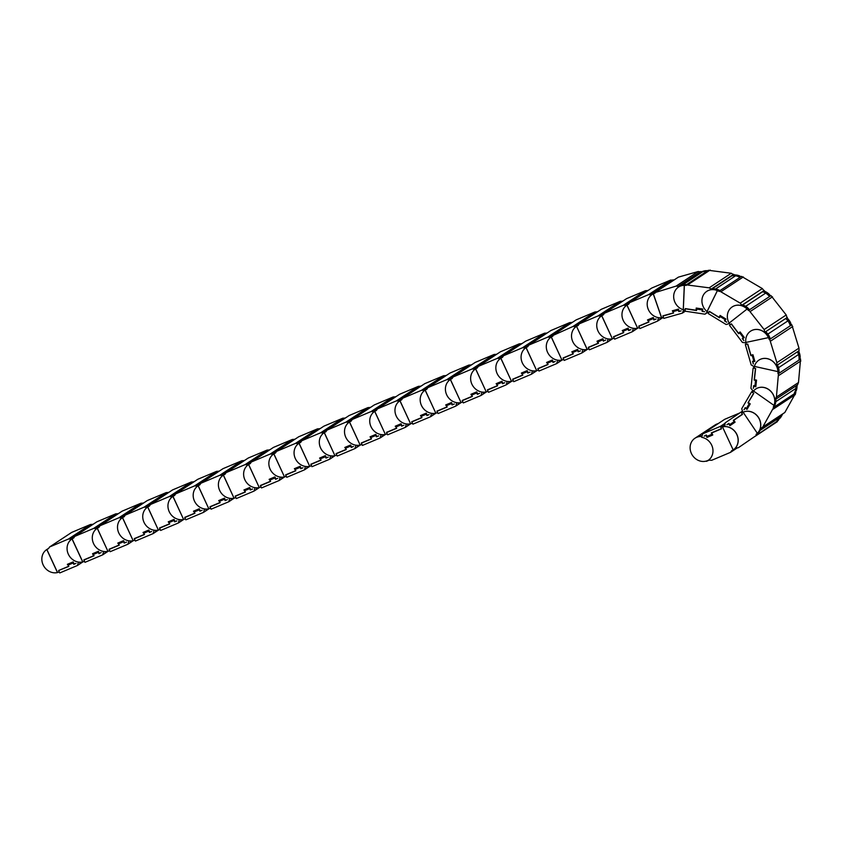 <?xml version="1.0" encoding="UTF-8"?>
<svg xmlns="http://www.w3.org/2000/svg" width="843" height="843" viewBox="0 0 843 843"><rect width="100%" height="100%" fill="white"/><g stroke="black" fill="none" stroke-linecap="round" stroke-linejoin="round"><path stroke-width="1.26" d="M720.765 427.253A12.887 11.539 56.6 0 1 724.832 425.936A12.887 11.539 -123.4 0 0 721.871 426.706L720.839 427.39A12.887 11.539 56.6 0 1 722.556 426.832L722.483 426.874A12.887 11.539 56.6 0 1 736.814 434.535A12.887 11.539 56.6 0 1 733.262 449.846A12.887 11.539 56.6 0 1 733.168 449.909A12.887 11.539 56.6 0 1 731.661 450.689L730.544 452.343L711.692 460.289L709.079 460.204L706.434 461.321A12.887 11.539 56.6 0 0 708.12 460.415A12.887 11.539 56.6 0 0 711.692 445.167A12.887 11.539 56.6 0 0 701.671 437.327L702.64 433.86L724.738 419.287L739.732 412.975M724.885 425.367A12.887 11.539 -123.4 0 0 721.302 426.864A12.887 11.539 -123.4 0 1 724.885 425.367M728.9 423.397L726.887 424.724L728.879 423.365L729.722 424.609L734.158 421.595L733.315 420.351L742.377 414.198L740.976 412.132L725.117 422.901L724.78 426.547A12.887 11.539 56.6 0 1 735.791 432.554A12.887 11.539 56.6 0 1 733.463 449.719L734.495 449.034A12.887 11.539 56.6 0 1 734.379 449.108L733.262 449.846M735.528 419.013L738.953 416.758A12.887 11.539 56.6 0 1 739.111 416.41M733.315 420.351L735.56 419.066M734.548 421.363L729.722 424.609M740.976 412.132L742.462 411.152M732.04 424.24L731.492 423.428M738.363 447.707L778.458 420.299L738.363 447.707L735.823 448.107L733.463 449.719M777.33 421.669L755.233 436.252M778.458 420.299L778.121 419.803A12.887 11.539 -123.4 0 0 779.512 418.676L779.585 418.623A12.887 11.539 -123.4 0 0 781.798 415.546M726.887 424.724L728.626 423.787L729.912 425.683L735.085 422.164L733.8 420.267L742.493 414.356L741.598 413.028A12.887 11.539 56.6 0 1 741.724 412.954A12.887 11.539 56.6 0 1 743.168 412.153L743.094 412.206A12.887 11.539 56.6 0 1 758.279 417.274A12.887 11.539 56.6 0 1 757.341 433.302L757.414 433.249A12.887 11.539 56.6 0 1 756.023 434.387L756.35 434.872M782.336 414.619L781.282 416.41L760.217 430.309A12.887 11.539 56.6 0 1 757.056 433.702L756.023 434.387M778.121 419.803L777.088 420.488A12.887 11.539 -123.4 0 0 780.249 417.095M781.029 415.483A12.887 11.539 56.6 0 1 777.088 420.488M757.056 433.702A12.887 11.539 -123.4 0 0 761.008 428.687M742.788 412.248L742.757 412.269A12.887 11.539 56.6 0 1 742.788 412.248A12.887 11.539 -123.4 0 0 742.757 412.269A12.887 11.539 -123.4 0 0 742.641 412.353L741.84 412.88M743.094 412.206L757.341 433.302M744.348 409.456L745.223 407.58L746.424 408.423L749.195 403.702L747.994 402.859L753.642 393.228L751.629 391.816L741.735 408.686L742.809 412.332A12.887 11.539 56.6 0 1 754.77 413.565A12.887 11.539 56.6 0 1 759.185 430.994L760.217 430.309M747.994 402.859L753.811 393.333L752.514 392.438A12.887 11.539 56.6 0 1 753.516 391.015A12.887 11.539 56.6 0 0 753.263 391.321L750.923 388.286L753.147 368.001L754.306 367.232M746.424 408.423L748.278 407.201M751.629 391.816L752.968 390.941M760.987 428.697L784.844 412.469L795.845 392.754L773.737 407.327L762.746 427.043L760.66 428.476L759.185 430.994M795.37 394.535L773.273 409.108M784.844 412.469L762.746 427.043M795.845 392.754L795.37 392.416A12.887 11.539 -123.4 0 0 796.161 390.762L796.235 390.709A12.887 11.539 -123.4 0 0 797.025 386.421M773.99 405.388L753.494 390.994A12.887 11.539 56.6 0 1 755.728 389.013A12.887 11.539 56.6 0 1 770.059 390.646A12.887 11.539 56.6 0 1 773.99 405.388L774.064 405.335A12.887 11.539 56.6 0 1 773.263 407L773.737 407.327M743.969 409.709L745.149 408.086L747.003 409.382L750.228 403.881L748.384 402.575M797.172 385.103L796.877 387.78L775.813 401.668A12.887 11.539 56.6 0 1 774.306 406.315L773.263 407M795.37 392.416L794.327 393.101A12.887 11.539 -123.4 0 0 795.845 388.465M795.866 385.968A12.887 11.539 56.6 0 1 794.327 393.101M774.306 406.315A12.887 11.539 -123.4 0 0 775.845 399.171M755.728 389.013L755.802 388.96A12.887 11.539 56.6 0 1 764.222 387.506A12.887 11.539 56.6 0 1 774.78 402.353L775.813 401.668M753.484 388.191L753.558 385.767L755.96 385.409M754.938 386.073L755.56 380.393L754.179 380.088L755.444 368.507L753.147 368.001M754.179 380.088L754.727 379.729M755.56 380.393L756.108 380.035M775.486 399.403L797.583 384.829L798.49 382.511L800.576 359.034L778.479 373.607L776.392 397.085L775.107 399.329L774.78 402.353M800.85 360.941L778.753 375.514M798.49 382.511L776.392 397.085M800.576 359.034L800.028 358.918A12.887 11.539 -123.4 0 0 800.091 356.989L800.165 356.937A12.887 11.539 -123.4 0 0 799.153 352.332M777.92 371.615L754.432 366.399A12.887 11.539 56.6 0 1 758.879 360.14A12.887 11.539 56.6 0 1 771.134 360.235A12.887 11.539 56.6 0 1 777.92 371.615L777.994 371.563A12.887 11.539 56.6 0 1 777.931 373.491L778.479 373.607M753.284 388.328L753.695 386.284L755.813 386.758L756.54 380.13L754.422 379.656L755.634 368.539L754.158 368.212A12.887 11.539 56.6 0 1 754.496 366.41A12.887 11.539 56.6 0 0 754.39 366.842L751.176 364.903L745.338 344.545L746.213 343.965M798.753 350.93L799.585 353.839L778.521 367.727A12.887 11.539 56.6 0 1 778.964 372.806L777.931 373.491M800.028 358.918L798.995 359.603A12.887 11.539 -123.4 0 0 798.542 354.524M797.446 351.794A12.887 11.539 56.6 0 1 798.995 359.603M778.974 372.806A12.887 11.539 -123.4 0 0 777.415 364.998M754.243 385.925L753.695 386.284M755.339 371.268A12.887 11.539 56.6 0 1 755.223 370.541M758.879 360.14L758.953 360.098A12.887 11.539 56.6 0 1 762.536 358.602A12.887 11.539 56.6 0 1 777.478 368.412L778.521 367.727M753.41 363.849L752.514 361.394L754.643 360.593M753.842 361.11L752.209 355.409L750.881 355.693L747.551 344.07L745.338 344.545M750.881 355.693L752.009 354.956M752.209 355.409L753.01 354.892M776.961 365.293L799.069 350.72L798.974 348.117L791.809 324.766L769.701 339.339L776.877 362.69L776.603 365.367L777.478 368.412M792.778 326.473L770.671 341.046M798.974 348.117L776.877 362.69M791.809 324.766L791.282 324.871A12.887 11.539 -123.4 0 0 790.597 323.006L790.671 322.953A12.887 11.539 -123.4 0 0 787.984 318.939M768.426 337.632L745.834 342.448A12.887 11.539 56.6 0 1 750.576 331.183A12.887 11.539 56.6 0 1 768.426 337.632L768.5 337.579A12.887 11.539 56.6 0 1 769.185 339.444L769.701 339.339M753.252 363.955L752.831 361.826L754.864 361.394L752.968 354.745L750.923 355.188L747.73 344.028L746.308 344.334A12.887 11.539 56.6 0 1 745.907 342.437A12.887 11.539 56.6 0 0 745.981 342.922L742.43 342.416L729.511 325.356L731.271 323.975L738.647 333.712L740.449 332.395M787.014 317.653L786.224 314.976L770.976 295.598L748.879 310.182L764.116 329.55L764.907 332.226L787.014 317.653L788.943 320.203L767.878 334.091A12.887 11.539 56.6 0 1 770.217 338.76L769.185 339.444M791.282 324.871L790.239 325.556A12.887 11.539 -123.4 0 0 787.899 320.888M785.665 318.538A12.887 11.539 56.6 0 1 790.239 325.556M770.217 338.76A12.887 11.539 -123.4 0 0 765.644 331.742M754.654 360.635L752.831 361.826M748.342 346.167A12.887 11.539 56.6 0 1 747.836 345.05M750.576 331.183L750.649 331.13A12.887 11.539 56.6 0 1 766.835 334.776L767.878 334.091M744.127 337.253L742.261 338.486L744.063 337.168M740.207 332.068L738.489 333.206L740.101 331.931L744.327 337.506L742.704 338.77L743.884 340.635L742.261 338.486M743.315 337.664L739.701 332.88M764.907 332.226L766.835 334.776M772.483 296.831L750.375 311.404M786.224 314.976L764.116 329.55M787.299 317.432L765.191 332.005M770.534 295.893A12.887 11.539 -123.4 0 0 769.248 294.428L769.248 294.428M738.489 333.206L731.408 323.849L730.28 324.734A12.887 11.539 56.6 0 1 729.184 323.059L747.14 309.002A12.887 11.539 56.6 0 1 748.458 310.509L748.879 310.182M762.62 291.741A12.887 11.539 56.6 0 1 769.501 296.578A12.887 11.539 -123.4 0 0 765.676 293.111L744.611 307.01A12.887 11.539 56.6 0 0 732.272 306.863L732.198 306.915A12.887 11.539 56.6 0 1 747.067 309.044L747.14 309.002M769.322 294.376A12.887 11.539 -123.4 0 0 765.497 291.689M745.655 306.325A12.887 11.539 56.6 0 1 749.469 309.781A12.887 11.539 -123.4 0 0 742.588 304.945M725.286 320.298L724.485 320.835L725.096 319.602L720.091 316.536L719.479 317.769L709.279 311.52L708.268 313.585L726.139 324.523L729.448 323.522A12.887 11.539 56.6 0 1 729.184 323.059L729.111 323.111A12.887 11.539 56.6 0 1 732.198 306.915M729.111 323.111L747.067 309.044M732.873 325.798A12.887 11.539 56.6 0 1 731.661 324.492M764.053 290.793L762.325 288.569L741.534 276.378L719.437 290.951L740.228 303.143L741.945 305.377L764.053 290.793L766.719 292.426L765.676 293.111M719.954 316.82L719.153 317.347L720.08 315.461L725.918 319.033L724.98 320.92L726.729 322.205L724.485 320.835M720.091 316.536L720.934 315.977M725.096 319.602L725.897 319.065M741.945 305.377L744.611 307.01M743.326 276.936L721.229 291.509M762.325 288.569L740.228 303.143M764.211 290.466L742.114 305.04M741.039 276.715A12.887 11.539 -123.4 0 0 739.564 275.977L739.606 275.988M719.153 317.347L709.353 311.352L708.71 312.669A12.887 11.539 56.6 0 1 707.108 311.52L717.467 290.55A12.887 11.539 56.6 0 1 719.195 291.446L719.437 290.951M731.829 275.851A12.887 11.539 56.6 0 1 739.996 277.4A12.887 11.539 -123.4 0 0 735.549 275.809L714.485 289.697A12.887 11.539 56.6 0 0 706.855 291.299L706.782 291.351A12.887 11.539 56.6 0 1 717.393 290.603L717.467 290.55M739.638 275.924A12.887 11.539 -123.4 0 0 735.486 274.955M715.517 289.012A12.887 11.539 56.6 0 1 719.975 290.603A12.887 11.539 -123.4 0 0 711.808 289.054M702.609 311.035L702.135 311.352L702.198 309.918L696.634 309.075L696.571 310.509L685.233 308.791L685.138 311.183L704.99 314.197L707.519 311.857A12.887 11.539 56.6 0 1 707.108 311.52L707.035 311.573A12.887 11.539 56.6 0 1 706.782 291.351M707.035 311.573L717.393 290.603M712.44 313.248A12.887 11.539 56.6 0 1 711.534 312.901M733.621 274.67L731.26 273.258L708.352 270.276L686.255 284.85L709.153 287.832L711.513 289.254L733.621 274.67L736.582 275.124L735.549 275.809M696.603 309.929L696.118 310.245L696.213 308.043L702.693 309.023L702.598 311.236L704.632 311.731L702.135 311.352M696.634 309.075L697.825 308.285M704.99 314.197L708.004 312.216M707.867 312.11L707.14 312.774L707.909 312.142M711.513 289.254L714.485 289.697M710.133 270.055L688.036 284.628M731.26 273.258L709.153 287.832M733.642 274.291L711.534 288.864M707.625 270.751A12.887 11.539 -123.4 0 0 706.476 270.708L706.55 270.708M696.118 310.245L685.233 308.601L685.169 310.129A12.887 11.539 56.6 0 1 683.325 309.697L684.368 285.282A12.887 11.539 56.6 0 1 686.234 285.419L686.255 284.85M699.669 273.132A12.887 11.539 56.6 0 1 706.592 271.435A12.887 11.539 -123.4 0 0 702.567 271.804L681.502 285.693A12.887 11.539 56.6 0 0 678.604 287.02L678.531 287.063A12.887 11.539 56.6 0 1 684.295 285.334L684.368 285.282M706.55 270.656A12.887 11.539 -123.4 0 0 702.967 271.298M682.545 285.008A12.887 11.539 56.6 0 1 686.56 284.649A12.887 11.539 -123.4 0 0 679.974 286.125M679.353 311.193L678.805 311.552L678.309 310.15L673.104 311.625L673.589 313.038L662.956 316.041L663.778 318.391L682.387 313.111L684.537 311.689L685.169 310.129M685.275 311.204L682.387 313.111L683.726 309.824A12.887 11.539 56.6 0 1 683.325 309.697L683.251 309.75A12.887 11.539 56.6 0 1 673.947 299.265A12.887 11.539 56.6 0 1 678.531 287.063M683.251 309.75L684.295 285.334M690.196 309.349A12.887 11.539 56.6 0 1 689.606 309.455M700.828 271.91L698.215 271.52L678.415 277.126L654.832 292.647L676.118 286.093L678.731 286.483L700.828 271.91L703.61 271.119L702.567 271.804M673.483 312.711L672.345 310.814L678.425 309.096L679.173 311.246L681.144 310.888L678.805 311.552M673.104 311.625L678.489 309.297M684.537 311.689L685.169 310.361M678.731 286.483L681.502 285.693M678.415 277.126L656.318 291.699M698.215 271.52L676.118 286.093M700.702 271.53L678.594 286.104M673.093 312.964L662.883 315.862L663.409 317.358A12.887 11.539 56.6 0 1 661.618 317.706L653.336 293.838A12.887 11.539 56.6 0 1 655.022 293.195L654.832 292.647M654.916 292.89L654.842 292.942A12.887 11.539 56.6 0 1 654.916 292.911A12.887 11.539 -123.4 0 0 653.156 293.838M661.618 317.706L661.544 317.748A12.887 11.539 56.6 0 1 648.214 309.223A12.887 11.539 56.6 0 1 652.05 294.576A12.887 11.539 56.6 0 1 653.262 293.88L653.336 293.838M661.544 317.748L653.262 293.88M708.626 460.057A12.887 11.539 56.6 0 1 707.477 460.636A12.887 11.539 56.6 0 1 701.418 461.321A12.887 11.539 56.6 0 1 690.607 451.332A12.887 11.539 56.6 0 1 694.969 438.223A12.887 11.539 56.6 0 1 701.892 436.537M694.969 438.223L696.086 437.496A12.887 11.539 -123.4 0 1 702.114 435.757A12.887 11.539 -123.4 0 0 696.086 437.496A12.887 11.539 -123.4 0 0 695.96 437.57M718.173 423.618A12.887 11.539 -123.4 0 0 715.001 425.02L714 425.673M707.477 460.636L706.434 461.321M705.096 435.525L706.329 435.009L706.961 436.358L711.924 434.271L711.292 432.923L721.418 428.655L720.365 426.4L702.64 433.86M696.086 437.496L713.884 425.757A12.887 11.539 56.6 0 1 717.066 424.356M720.365 426.4L725.085 423.291M712.556 434.577L708.9 435.546M736.866 448.181L730.544 452.343M736.202 448.392L731.903 451.226M704.179 436.126L706.002 435.367L706.971 437.443L712.756 434.999L711.787 432.923L721.513 428.834L720.839 427.39M712.704 432.322L711.787 432.923M722.483 426.874L733.168 449.909M709.121 436.021L706.971 437.443M99.917 553.103L101.149 552.587L99.337 553.356L98.368 551.269L92.582 553.714L93.541 555.79L83.826 559.889L84.5 561.333A12.887 11.539 56.6 0 1 82.783 561.891L82.709 561.933A12.887 11.539 56.6 0 1 68.378 554.273A12.887 11.539 56.6 0 1 71.929 538.972L72.003 538.919A12.887 11.539 56.6 0 1 73.678 538.024L74.795 536.369L93.647 528.424L96.26 528.508L98.905 527.402L100.011 525.737L118.874 517.802L121.476 517.887L124.132 516.77L125.238 515.115L144.09 507.17L146.703 507.265L149.348 506.148L150.454 504.493L169.317 496.548L171.93 496.632L174.575 495.515L175.681 493.861L194.533 485.916L197.146 486.011L199.791 484.894L200.908 483.239L219.76 475.294L222.373 475.378L225.018 474.272L226.124 472.607L244.986 464.672L247.589 464.756L250.245 463.639L251.351 461.985L270.203 454.04L272.816 454.135L275.461 453.018L276.578 451.363L295.429 443.418L298.043 443.502L300.688 442.385L301.794 440.731L320.656 432.786L323.259 432.88L325.904 431.764L327.021 430.109L345.872 422.164L348.486 422.248L351.131 421.142L352.237 419.477L371.099 411.542L373.712 411.626L376.357 410.509L377.464 408.855L396.315 400.91L398.929 400.994L401.574 399.888L402.691 398.233L421.542 390.288L424.155 390.372L426.8 389.255L427.907 387.601L446.769 379.656L449.372 379.75L452.027 378.633L453.134 376.979L471.985 369.034L474.598 369.118L477.243 368.001L478.36 366.347L497.212 358.412L499.825 358.496L502.47 357.379L503.577 355.725L522.428 347.78L525.041 347.864L527.686 346.758L528.803 345.103L547.655 337.158L550.268 337.242L552.913 336.125L552.671 335.598L550.268 337.242M74.69 563.735L73.784 564.336L73.151 562.976L68.188 565.073L68.82 566.422L59.611 570.089M68.704 566.169L67.356 564.336L73.151 561.902L74.11 563.978L76.018 563.398L73.784 564.336M68.188 565.073L73.373 562.376M83.004 561.828L77.472 565.474L78.42 562.07M58.694 570.69L59.748 572.945L77.482 565.474M80.138 562.218L79.632 564.062L80.243 562.218M98.42 551.385L96.576 552.597M69.969 563.904L69.706 563.345M73.457 537.539L71.033 539.141L73.678 538.024A12.887 11.539 56.6 0 0 72.098 538.856L82.783 561.891M68.325 566.422L58.61 570.511L59.273 571.954A12.887 11.539 56.6 0 1 57.556 572.513L46.871 549.488A12.887 11.539 56.6 0 1 48.462 548.645L49.568 546.991L68.42 539.046L71.033 539.141M93.036 524.335L90.528 524.472L71.666 532.418L49.568 546.991M90.528 524.472L68.42 539.046M92.972 524.198L70.865 538.772M48.388 548.508A12.887 11.539 -123.4 0 0 47.819 548.867L46.702 549.594A12.887 11.539 56.6 0 1 46.797 549.541L46.871 549.488M57.556 572.513L57.482 572.566A12.887 11.539 56.6 0 1 43.151 564.905A12.887 11.539 56.6 0 1 46.702 549.594M57.482 572.566L46.797 549.541M97.145 528.35L97.219 528.298A12.887 11.539 56.6 0 1 98.905 527.402A12.887 11.539 56.6 0 0 97.314 528.234L107.925 551.311A12.887 11.539 56.6 0 1 93.594 543.651A12.887 11.539 56.6 0 1 97.145 528.35A12.887 11.539 56.6 0 1 97.24 528.287L97.314 528.234M99.01 553.703L98.378 552.355L93.415 554.441L94.047 555.8L83.921 560.058L84.974 562.323L102.698 554.852L108.231 551.206M93.415 554.441L98.589 551.754M105.364 551.585L104.848 553.43L105.47 551.585M123.647 540.753L121.792 541.975M95.185 553.271L94.932 552.723M98.684 526.917L96.26 528.508M118.252 513.714L115.744 513.851L96.892 521.796L74.795 536.369M115.744 513.851L93.647 528.424M118.189 513.577L96.091 528.15M103.647 551.448L102.698 554.852M73.615 537.887A12.887 11.539 -123.4 0 0 73.035 538.234M82.709 561.933L72.013 538.909M133.152 540.679L122.467 517.655A12.887 11.539 56.6 0 1 124.132 516.77A12.887 11.539 56.6 0 0 122.541 517.613L133.152 540.679A12.887 11.539 56.6 0 1 118.821 533.029A12.887 11.539 56.6 0 1 122.372 517.718A12.887 11.539 56.6 0 1 122.467 517.655L122.541 517.613M125.143 542.481L124.227 543.082L123.594 541.722L118.642 543.819L119.263 545.168L109.147 549.436L110.191 551.691L127.925 544.23L133.447 540.574M119.148 544.915L117.799 543.092L123.594 540.648L124.553 542.723L126.461 542.144L124.227 543.082M118.642 543.819L123.816 541.122M130.591 540.964L130.075 542.808L130.686 540.964M148.863 530.131L147.019 531.353M120.412 542.65L120.149 542.102M123.9 516.285L121.476 517.887M143.479 503.081L140.971 503.218L122.119 511.164L100.011 525.737M140.971 503.218L118.874 517.802M143.415 502.944L121.308 517.518M128.874 540.827L127.925 544.23M118.768 545.168L109.053 549.257L109.727 550.7A12.887 11.539 56.6 0 1 107.999 551.259M98.842 527.254A12.887 11.539 -123.4 0 0 98.262 527.613M107.925 551.311L97.24 528.287M147.588 507.096L147.662 507.043A12.887 11.539 56.6 0 1 149.348 506.148A12.887 11.539 56.6 0 0 147.757 506.98L158.379 530.057A12.887 11.539 56.6 0 1 144.048 522.397A12.887 11.539 56.6 0 1 147.588 507.096A12.887 11.539 56.6 0 1 147.683 507.033L147.757 506.98M150.36 531.859L149.453 532.46L148.821 531.101L143.858 533.187L144.49 534.546L134.364 538.814L135.417 541.069L153.141 533.598L158.674 529.952M144.374 534.293L143.025 532.46L148.811 530.026L149.78 532.102L151.687 531.511L149.453 532.46M143.858 533.187L149.032 530.5M155.807 530.342L155.291 532.186L155.913 530.342M174.09 519.499L172.235 520.721M145.628 532.017L145.375 531.469M149.127 505.663L146.703 507.265M168.705 492.46L166.197 492.597L147.335 500.542L125.238 515.115M166.197 492.597L144.09 507.17M168.632 492.323L146.534 506.896M154.09 530.194L153.141 533.598M143.995 534.536L134.279 538.635L134.943 540.078A12.887 11.539 56.6 0 1 133.226 540.637M124.058 516.633A12.887 11.539 -123.4 0 0 123.478 516.98M172.815 496.464L172.889 496.422A12.887 11.539 56.6 0 1 174.575 495.515A12.887 11.539 56.6 0 0 172.984 496.358L183.595 519.436A12.887 11.539 56.6 0 1 169.264 511.775A12.887 11.539 56.6 0 1 172.815 496.464A12.887 11.539 56.6 0 1 172.91 496.401L172.984 496.358M175.586 521.227L174.67 521.828L174.048 520.479L169.085 522.565L169.717 523.924L159.59 528.182L160.634 530.447L178.368 522.976L183.9 519.33M169.591 523.661L168.252 521.838L174.037 519.393L175.007 521.469L176.904 520.89L174.67 521.828M169.085 522.565L174.259 519.868M181.034 519.709L180.518 521.554L181.14 519.709M199.306 508.877L197.462 510.099M170.855 521.395L170.602 520.848M174.343 495.041L171.93 496.632M193.922 481.838L191.414 481.975L172.562 489.909L150.454 504.493M191.414 481.975L169.317 496.548M193.858 481.69L171.761 496.274M179.317 519.573L178.368 522.976M169.211 523.914L159.496 528.003L160.17 529.457A12.887 11.539 56.6 0 1 158.452 530.005M149.285 506A12.887 11.539 -123.4 0 0 148.705 506.358M158.379 530.057L147.683 507.033M198.042 485.842L198.116 485.789A12.887 11.539 56.6 0 1 199.791 484.894A12.887 11.539 56.6 0 0 198.21 485.726L208.822 508.803A12.887 11.539 56.6 0 1 194.491 501.142A12.887 11.539 56.6 0 1 198.042 485.842A12.887 11.539 56.6 0 1 198.137 485.779L198.21 485.726M200.803 510.605L199.896 511.206L199.264 509.846L194.301 511.943L194.933 513.292L184.817 517.56L185.86 519.815L203.595 512.344L209.117 508.698M194.817 513.039L193.468 511.206L199.264 508.772L200.223 510.847L202.13 510.268L199.896 511.206M194.301 511.943L199.485 509.246M206.25 509.088L205.745 510.932L206.356 509.088M224.533 498.255L222.689 499.467M196.082 510.774L195.818 510.215M199.57 484.409L197.146 486.011M219.148 471.205L216.64 471.342L197.789 479.288L175.681 493.861M216.64 471.342L194.533 485.916M219.085 471.068L196.977 485.642M204.543 508.94L203.595 512.344M194.438 513.282L184.722 517.381L185.386 518.824A12.887 11.539 56.6 0 1 183.669 519.383M174.512 495.378A12.887 11.539 -123.4 0 0 173.932 495.737M183.595 519.436L172.91 496.401M223.258 475.21L223.332 475.167A12.887 11.539 56.6 0 1 225.018 474.272A12.887 11.539 56.6 0 0 223.427 475.104L234.038 498.181A12.887 11.539 56.6 0 1 219.707 490.521A12.887 11.539 56.6 0 1 223.258 475.21A12.887 11.539 56.6 0 1 223.353 475.157L223.427 475.104M226.029 499.973L225.123 500.573L224.491 499.225L219.528 501.311L220.16 502.67L210.033 506.928L211.087 509.193L228.811 501.722L234.343 498.076M220.034 502.407L218.695 500.584L224.48 498.139L225.45 500.226L227.357 499.636L225.123 500.573M219.528 501.311L224.702 498.624M231.477 498.455L230.961 500.299L231.583 498.455M249.76 487.623L247.905 488.845M221.298 500.141L221.045 499.593M224.796 473.787L222.373 475.378M244.365 460.584L241.857 460.721L223.005 468.666L200.908 483.239M241.857 460.721L219.76 475.294M244.301 460.447L222.204 475.02M229.76 498.318L228.811 501.722M219.654 502.66L209.939 506.759L210.613 508.203A12.887 11.539 56.6 0 1 208.895 508.75M199.728 484.757A12.887 11.539 -123.4 0 0 199.148 485.104M208.822 508.803L198.137 485.779M259.265 487.549L248.58 464.525A12.887 11.539 56.6 0 1 250.245 463.639A12.887 11.539 56.6 0 0 248.653 464.482L259.265 487.549A12.887 11.539 56.6 0 1 244.934 479.899A12.887 11.539 56.6 0 1 248.485 464.588A12.887 11.539 56.6 0 1 248.58 464.525L248.653 464.482M251.256 489.351L250.339 489.952L249.718 488.592L244.755 490.689L245.376 492.038L235.26 496.306L236.303 498.561L254.038 491.09L259.57 487.444M245.26 491.785L243.922 489.962L249.707 487.517L250.666 489.593L252.573 489.014L250.339 489.952M244.755 490.689L249.928 487.992M256.704 487.834L256.188 489.678L256.799 487.834M274.976 477.001L273.132 478.223M246.525 489.52L246.272 488.972M250.013 463.155L247.589 464.756M269.591 449.951L267.083 450.088L248.232 458.034L226.124 472.607M267.083 450.088L244.986 464.672M269.528 449.814L247.421 464.388M254.986 487.697L254.038 491.09M244.881 492.038L235.165 496.127L235.84 497.57A12.887 11.539 56.6 0 1 234.112 498.129M224.955 474.124A12.887 11.539 -123.4 0 0 224.375 474.483M234.038 498.181L223.353 475.157M273.712 453.966L273.785 453.913A12.887 11.539 56.6 0 1 275.461 453.018A12.887 11.539 56.6 0 0 273.87 453.85L284.491 476.927A12.887 11.539 56.6 0 1 270.16 469.266A12.887 11.539 56.6 0 1 273.712 453.966A12.887 11.539 56.6 0 1 273.796 453.903L273.87 453.85M276.472 478.729L275.566 479.33L274.934 477.97L269.971 480.057L270.603 481.416L260.476 485.684L261.53 487.939L279.254 480.468L284.786 476.822M270.487 481.163L269.138 479.33L274.934 476.896L275.893 478.972L277.8 478.381L275.566 479.33M269.971 480.057L275.155 477.37M281.92 477.212L281.414 479.045L282.026 477.212M300.203 466.369L298.359 467.591M271.741 478.887L271.488 478.339M275.239 452.533L272.816 454.135M294.818 439.329L292.31 439.466L273.448 447.412L251.351 461.985M292.31 439.466L270.203 454.04M294.755 439.192L272.647 453.766M280.203 477.064L279.254 480.468M270.108 481.406L260.392 485.505L261.056 486.948A12.887 11.539 56.6 0 1 259.338 487.507M250.171 463.502A12.887 11.539 -123.4 0 0 249.591 463.85M298.928 443.334L299.002 443.292A12.887 11.539 56.6 0 1 300.688 442.385A12.887 11.539 56.6 0 0 299.096 443.228L309.708 466.305A12.887 11.539 56.6 0 1 295.377 458.645A12.887 11.539 56.6 0 1 298.928 443.334A12.887 11.539 56.6 0 1 299.023 443.27L299.096 443.228M301.699 468.097L300.782 468.697L300.161 467.349L295.198 469.435L295.83 470.794L285.703 475.052L286.746 477.317L304.481 469.846L310.013 466.2M295.703 470.531L294.365 468.708L300.15 466.263L301.12 468.339L303.016 467.76L300.782 468.697M295.198 469.435L300.371 466.737M307.147 466.579L306.631 468.423L307.252 466.579M325.43 455.747L323.575 456.969M296.968 468.265L296.715 467.717M300.466 441.911L298.043 443.502M320.034 428.708L317.526 428.845L298.675 436.779L276.578 451.363M317.526 428.845L295.429 443.418M319.971 428.56L297.874 443.144M305.429 466.442L304.481 469.846M295.324 470.784L285.608 474.872L286.283 476.327A12.887 11.539 56.6 0 1 284.565 476.875M275.398 452.87A12.887 11.539 -123.4 0 0 274.818 453.228M284.491 476.927L273.796 453.903M334.934 455.673L324.249 432.649A12.887 11.539 56.6 0 1 325.904 431.764A12.887 11.539 56.6 0 0 324.323 432.596L334.934 455.673A12.887 11.539 56.6 0 1 320.603 448.012A12.887 11.539 56.6 0 1 324.155 432.712A12.887 11.539 56.6 0 1 324.249 432.649L324.323 432.596M326.926 457.475L326.009 458.076L325.377 456.716L320.424 458.813L321.046 460.162L310.93 464.43L311.973 466.685L329.708 459.214L335.229 455.568M320.93 459.909L319.581 458.076L325.377 455.641L326.336 457.717L328.243 457.138L326.009 458.076M320.424 458.813L325.598 456.116M332.374 455.958L331.857 457.802L332.469 455.958M350.646 445.125L348.802 446.337M322.195 457.644L321.931 457.085M325.683 431.279L323.259 432.88M345.261 418.075L342.753 418.212L323.902 426.158L301.794 440.731M342.753 418.212L320.656 432.786M345.198 417.938L323.09 432.512M330.656 455.81L329.708 459.214M320.551 460.152L310.835 464.251L311.51 465.694A12.887 11.539 56.6 0 1 309.781 466.253M300.624 442.248A12.887 11.539 -123.4 0 0 300.045 442.607M309.708 466.305L299.023 443.27M349.371 422.08L349.445 422.037A12.887 11.539 56.6 0 1 351.131 421.142A12.887 11.539 56.6 0 0 349.539 421.974L360.161 445.051A12.887 11.539 56.6 0 1 345.83 437.391A12.887 11.539 56.6 0 1 349.371 422.08A12.887 11.539 56.6 0 1 349.466 422.027L349.539 421.974M352.142 446.843L351.236 447.443L350.604 446.095L345.641 448.181L346.273 449.54L336.146 453.797L337.2 456.063L354.924 448.592L360.456 444.946M346.157 449.277L344.808 447.454L350.593 445.009L351.563 447.096L353.47 446.505L351.236 447.443M345.641 448.181L350.814 445.494M357.59 445.325L357.074 447.169L357.695 445.325M375.873 434.493L374.018 435.715M347.411 447.011L347.158 446.463M350.909 420.657L348.486 422.248M370.488 407.454L367.98 407.591L349.118 415.536L327.021 430.109M367.98 407.591L345.872 422.164M370.414 407.317L348.317 421.89M355.872 445.188L354.924 448.592M345.778 449.53L336.051 453.629L336.726 455.072A12.887 11.539 56.6 0 1 335.008 455.62M325.841 431.627A12.887 11.539 -123.4 0 0 325.261 431.974M374.598 411.458L374.671 411.405A12.887 11.539 56.6 0 1 376.357 410.509A12.887 11.539 56.6 0 0 374.766 411.352L385.377 434.419A12.887 11.539 56.6 0 1 371.046 426.769A12.887 11.539 56.6 0 1 374.598 411.458A12.887 11.539 56.6 0 1 374.692 411.395L374.766 411.352M377.369 436.221L376.452 436.822L375.83 435.462L370.867 437.559L371.489 438.908L361.373 443.176L362.416 445.431L380.151 437.96L385.683 434.314M371.373 438.655L370.035 436.822L375.82 434.387L376.789 436.463L378.686 435.884L376.452 436.822M370.867 437.559L376.041 434.862M382.817 434.703L382.3 436.548L382.922 434.703M401.089 423.871L399.245 425.093M372.638 436.389L372.385 435.842M376.126 410.025L373.712 411.626M395.704 396.821L393.196 396.958L374.345 404.903L352.237 419.477M393.196 396.958L371.099 411.542M395.641 396.684L373.544 411.258M381.099 434.566L380.151 437.96M370.994 438.908L361.278 442.996L361.953 444.44A12.887 11.539 56.6 0 1 360.235 444.999M351.067 420.994A12.887 11.539 -123.4 0 0 350.488 421.352M360.161 445.051L349.466 422.027M410.604 423.797L399.919 400.773A12.887 11.539 56.6 0 1 401.574 399.888A12.887 11.539 56.6 0 0 399.993 400.72L410.604 423.797A12.887 11.539 56.6 0 1 396.273 416.136A12.887 11.539 56.6 0 1 399.824 400.836A12.887 11.539 56.6 0 1 399.919 400.773L399.993 400.72M402.585 425.599L401.679 426.2L401.047 424.84L396.084 426.927L396.716 428.286L386.589 432.554L387.643 434.809L405.378 427.338L410.899 423.692M396.6 428.033L395.251 426.2L401.047 423.766L402.006 425.841L403.913 425.251L401.679 426.2M396.084 426.927L401.268 424.24M408.033 424.071L407.527 425.915L408.138 424.082M426.316 413.239L424.472 414.461M397.864 425.757L397.601 425.209M401.352 399.403L398.929 400.994M420.931 386.199L418.423 386.336L399.571 394.282L377.464 408.855M418.423 386.336L396.315 400.91M420.868 386.062L398.76 400.636M406.315 423.934L405.378 427.338M396.221 428.276L386.505 432.375L387.169 433.818A12.887 11.539 56.6 0 1 385.451 434.377M376.284 410.372A12.887 11.539 -123.4 0 0 375.715 410.72M385.377 434.419L374.692 411.395M435.82 413.165L425.135 390.14A12.887 11.539 56.6 0 1 426.8 389.255A12.887 11.539 56.6 0 0 425.209 390.098L435.82 413.165A12.887 11.539 56.6 0 1 421.489 405.515A12.887 11.539 56.6 0 1 425.041 390.204A12.887 11.539 56.6 0 1 425.135 390.14L425.209 390.098M427.812 414.967L426.906 415.567L426.273 414.219L421.31 416.305L421.943 417.664L411.816 421.921L412.87 424.187L430.594 416.716L436.126 413.07M421.816 417.401L420.478 415.578L426.263 413.133L427.232 415.209L429.129 414.63L426.906 415.567M421.31 416.305L426.484 413.607M433.26 413.449L432.744 415.293L433.365 413.449M451.542 402.617L449.688 403.839M423.081 415.135L422.828 414.587M426.579 388.771L424.155 390.372M446.147 375.578L443.639 375.715L424.788 383.649L402.691 398.233M443.639 375.715L421.542 390.288M446.084 375.43L423.987 390.014M431.542 413.312L430.594 416.716M421.437 417.654L411.721 421.742L412.396 423.186A12.887 11.539 56.6 0 1 410.678 423.744M401.51 399.74A12.887 11.539 -123.4 0 0 400.931 400.098M450.267 379.582L450.341 379.529A12.887 11.539 56.6 0 1 452.027 378.633A12.887 11.539 56.6 0 0 450.436 379.466L461.047 402.543A12.887 11.539 56.6 0 1 446.716 394.882A12.887 11.539 56.6 0 1 450.267 379.582A12.887 11.539 56.6 0 1 450.362 379.519L450.436 379.466M453.039 404.345L452.122 404.946L451.49 403.586L446.537 405.683L447.159 407.032L437.043 411.3L438.086 413.555L455.821 406.084L461.353 402.438M447.043 406.779L445.705 404.946L451.49 402.511L452.449 404.587L454.356 403.997L452.122 404.946M446.537 405.683L451.711 402.986M458.487 402.828L457.97 404.672L458.581 402.828M476.759 391.995L474.915 393.207M448.307 404.514L448.054 403.955M451.795 378.149L449.372 379.75M471.374 364.945L468.866 365.082L450.014 373.027L427.907 387.601M468.866 365.082L446.769 379.656M471.311 364.808L449.203 379.382M456.769 402.68L455.821 406.084M446.664 407.021L436.948 411.121L437.622 412.564A12.887 11.539 56.6 0 1 435.894 413.123M426.737 389.118A12.887 11.539 -123.4 0 0 426.158 389.477M486.274 391.921L475.578 368.897A12.887 11.539 56.6 0 1 477.243 368.001A12.887 11.539 56.6 0 0 475.652 368.844L486.274 391.921A12.887 11.539 56.6 0 1 471.943 384.26A12.887 11.539 56.6 0 1 475.484 368.949A12.887 11.539 56.6 0 1 475.578 368.897L475.652 368.844M478.255 393.713L477.349 394.313L476.716 392.964L471.753 395.051L472.386 396.41L462.259 400.667L463.313 402.933L481.037 395.462L486.569 391.816M472.27 396.147L470.921 394.324L476.716 391.879L477.675 393.966L479.583 393.375L477.349 394.313M471.753 395.051L476.927 392.364M483.703 392.195L483.197 394.039L483.808 392.195M501.985 381.363L500.131 382.585M473.524 393.881L473.271 393.333M477.022 367.527L474.598 369.118M496.601 354.323L494.093 354.46L475.231 362.406L453.134 376.979M494.093 354.46L471.985 369.034M496.527 354.186L474.43 368.76M481.985 392.058L481.037 395.462M471.89 396.4L462.175 400.499L462.839 401.942A12.887 11.539 56.6 0 1 461.121 402.49M451.953 378.496A12.887 11.539 -123.4 0 0 451.374 378.844M461.047 402.543L450.362 379.519M511.49 381.289L500.805 358.264A12.887 11.539 56.6 0 1 502.47 357.379A12.887 11.539 56.6 0 0 500.879 358.222L511.49 381.289A12.887 11.539 56.6 0 1 497.159 373.628A12.887 11.539 56.6 0 1 500.71 358.328A12.887 11.539 56.6 0 1 500.805 358.264L500.879 358.222M503.482 383.091L502.565 383.691L501.943 382.332L496.98 384.429L497.612 385.778L487.486 390.046L488.529 392.301L506.264 384.829L511.796 381.184M497.486 385.525L496.148 383.691L501.933 381.257L502.902 383.333L504.799 382.754L502.565 383.691M496.98 384.429L502.154 381.731M508.93 381.573L508.413 383.417L509.035 381.573M527.202 370.741L525.358 371.953M498.75 383.259L498.498 382.711M502.249 356.895L499.825 358.496M521.817 343.691L519.309 343.828L500.457 351.773L478.36 366.347M519.309 343.828L497.212 358.412M521.754 343.554L499.657 358.127M507.212 381.426L506.264 384.829M497.107 385.778L487.391 389.866L488.065 391.31A12.887 11.539 56.6 0 1 486.348 391.869M477.18 367.864A12.887 11.539 -123.4 0 0 476.601 368.222M536.717 370.667L526.032 347.643A12.887 11.539 56.6 0 1 527.686 346.758A12.887 11.539 56.6 0 0 526.106 347.59L536.717 370.667A12.887 11.539 56.6 0 1 522.386 363.006A12.887 11.539 56.6 0 1 525.937 347.706A12.887 11.539 56.6 0 1 526.032 347.643L526.106 347.59M528.709 372.458L527.792 373.07L527.16 371.71L522.196 373.797L522.829 375.156L512.713 379.424L513.756 381.679L531.49 374.208L537.012 370.562M522.713 374.903L521.364 373.07L527.16 370.635L528.118 372.711L530.026 372.121L527.792 373.07M522.196 373.797L527.381 371.11M534.146 370.941L533.64 372.785L534.251 370.941M552.428 360.109L550.584 361.331M523.977 372.627L523.714 372.079M527.465 346.273L525.041 347.864M547.044 333.069L544.536 333.206L525.684 341.152L503.577 355.725M544.536 333.206L522.428 347.78M546.981 332.932L524.873 347.506M532.439 370.804L531.49 374.208M522.333 375.146L512.618 379.245L513.282 380.688A12.887 11.539 56.6 0 1 511.564 381.247M502.407 357.242A12.887 11.539 -123.4 0 0 501.827 357.59M551.153 337.074L551.227 337.031A12.887 11.539 56.6 0 1 552.913 336.125A12.887 11.539 56.6 0 0 551.322 336.968L561.933 360.035A12.887 11.539 56.6 0 1 547.602 352.385A12.887 11.539 56.6 0 1 551.153 337.074A12.887 11.539 56.6 0 1 551.248 337.01L551.322 336.968M553.925 361.837L553.019 362.437L552.386 361.089L547.423 363.175L548.055 364.534L537.929 368.791L538.983 371.057L556.707 363.586L562.239 359.94M547.929 364.271L546.591 362.448L552.376 360.003L553.345 362.079L555.252 361.499L553.019 362.437M547.423 363.175L552.597 360.477M559.373 360.319L558.856 362.163L559.478 360.319M577.655 349.487L575.801 350.709M549.193 362.005L548.941 361.457M572.26 322.447L569.763 322.584L550.9 330.519L528.803 345.103M569.763 322.584L547.655 337.158M572.197 322.3L550.1 336.873M557.655 360.182L556.707 363.586M547.56 364.524L537.834 368.612L538.508 370.056A12.887 11.539 56.6 0 1 536.791 370.614M527.623 346.61A12.887 11.539 -123.4 0 0 527.044 346.968M604.368 340.583L605.611 340.066L603.788 340.835L602.829 338.749L597.034 341.194L598.003 343.27L588.288 347.358L588.951 348.812A12.887 11.539 56.6 0 1 587.234 349.36L587.16 349.413A12.887 11.539 56.6 0 1 572.829 341.752A12.887 11.539 56.6 0 1 576.38 326.452A12.887 11.539 56.6 0 1 576.475 326.389A12.887 11.539 56.6 0 1 578.14 325.503L579.246 323.849L598.098 315.904L600.711 315.988L603.356 314.871L604.473 313.217L623.325 305.282L625.938 305.366L628.583 304.249L629.689 302.595L648.552 294.65L651.154 294.734L653.81 293.627A12.887 11.539 56.6 0 0 652.124 294.523L652.05 294.576M579.152 351.215L578.235 351.816L577.613 350.456L572.65 352.553L573.272 353.902L563.156 358.17L564.199 360.425L581.933 352.954L587.466 349.308M573.156 353.649L571.817 351.816L577.603 349.381L578.572 351.457L580.469 350.867L578.235 351.816M572.65 352.553L577.824 349.856M584.599 349.697L584.083 351.542L584.705 349.697M602.871 338.865L601.027 340.077M574.42 351.383L574.167 350.825M577.908 325.019L575.495 326.62L578.14 325.503A12.887 11.539 56.6 0 0 576.549 326.336L587.234 349.36M552.671 335.598L572.882 326.526L575.495 326.62M597.487 311.815L594.979 311.952L576.127 319.897L554.02 334.471M594.979 311.952L572.882 326.526M597.424 311.678L575.316 326.252M582.882 349.55L581.933 352.954M572.776 353.891L563.061 357.99L563.735 359.434A12.887 11.539 56.6 0 1 562.018 359.993M552.85 335.988A12.887 11.539 -123.4 0 0 552.27 336.346M561.933 360.035L551.248 337.01M612.387 338.791L601.691 315.767A12.887 11.539 56.6 0 1 603.356 314.871A12.887 11.539 56.6 0 0 601.776 315.714L612.387 338.791A12.887 11.539 56.6 0 1 598.056 331.13A12.887 11.539 56.6 0 1 601.607 315.819A12.887 11.539 56.6 0 1 601.691 315.767L601.776 315.714M603.462 341.183L602.829 339.834L597.866 341.921L598.498 343.28L588.372 347.537L589.426 349.803L607.15 342.332L612.682 338.686M597.866 341.921L603.051 339.234M609.816 339.065L609.31 340.909L609.921 339.065M628.098 328.233L626.254 329.455M599.647 340.751L599.384 340.203M603.135 314.397L600.711 315.988M622.714 301.193L620.206 301.33L601.344 309.276L579.246 323.849M620.206 301.33L598.098 315.904M622.65 301.056L600.543 315.63M608.098 338.928L607.15 342.332M578.066 325.356A12.887 11.539 -123.4 0 0 577.497 325.714M587.16 349.413L576.549 326.336M626.823 305.198L626.897 305.145A12.887 11.539 56.6 0 1 628.583 304.249A12.887 11.539 56.6 0 0 626.992 305.092L637.603 328.159A12.887 11.539 56.6 0 1 623.272 320.498A12.887 11.539 56.6 0 1 626.823 305.198A12.887 11.539 56.6 0 1 626.918 305.134L626.992 305.092M629.595 329.961L628.688 330.561L628.056 329.202L623.093 331.299L623.725 332.648L613.599 336.915L614.652 339.171L632.376 331.699L637.909 328.053M623.599 332.395L622.26 330.561L628.046 328.127L629.015 330.203L630.912 329.624L628.688 330.561M623.093 331.299L628.267 328.601M635.042 328.443L634.526 330.287L635.148 328.443M653.325 317.611L651.47 318.823M624.863 330.129L624.61 329.571M628.362 303.765L625.938 305.366M647.93 290.561L645.422 290.698L626.57 298.643L604.473 313.217M645.422 290.698L623.325 305.282M647.867 290.424L625.769 304.997M633.325 328.296L632.376 331.699M623.219 332.648L613.504 336.736L614.178 338.18A12.887 11.539 56.6 0 1 612.461 338.738M603.293 314.734A12.887 11.539 -123.4 0 0 602.713 315.092M654.842 292.942L653.81 293.627M654.821 319.328L653.905 319.94L653.272 318.58L648.32 320.667L648.941 322.026L638.825 326.294L639.869 328.549L657.603 321.078L663.125 317.432M648.825 321.763L647.477 319.94L653.272 317.505L654.231 319.581L656.139 318.991L653.905 319.94M648.32 320.667L653.494 317.98M660.269 317.811L659.753 319.655L660.364 317.811M650.09 319.497L649.827 318.949M674.632 279.591L651.154 294.734M673.262 280.161L670.649 280.076L651.797 288.021L629.689 302.595M670.649 280.076L648.552 294.65M673.093 279.802L650.986 294.376M658.552 317.674L657.603 321.078M648.446 322.015L638.731 326.115L639.405 327.558A12.887 11.539 56.6 0 1 637.677 328.117M628.52 304.112A12.887 11.539 -123.4 0 0 627.94 304.46M637.603 328.159L626.918 305.134M742.757 412.269L741.724 412.954"/></g></svg>
